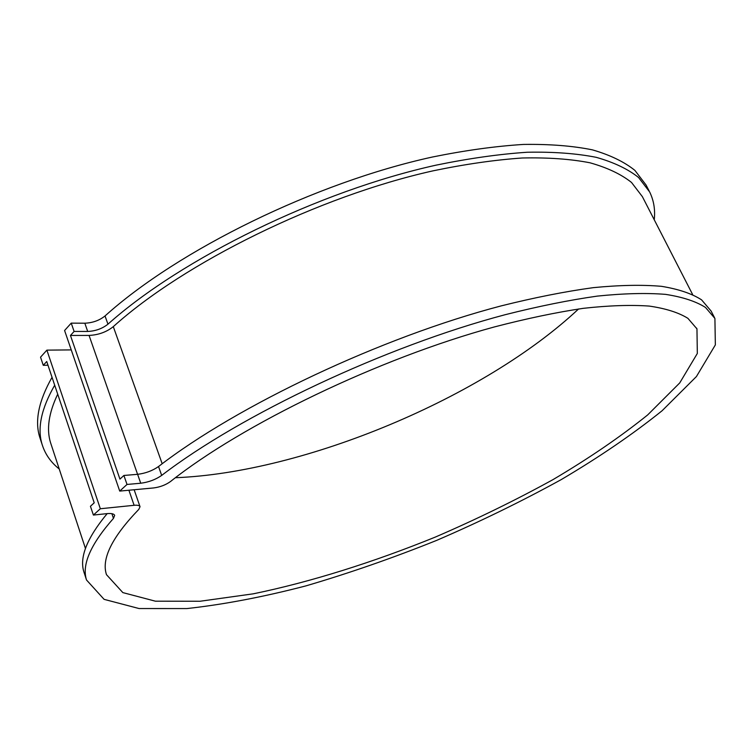 <?xml version="1.0" encoding="UTF-8"?>
<svg xmlns="http://www.w3.org/2000/svg" width="753" height="753" viewBox="0 0 753 753"><rect width="100%" height="100%" fill="white"/><g stroke="black" fill="none" stroke-linecap="round" stroke-linejoin="round"><path stroke-width="1.13" d="M47.985 365.224L43.269 365.318L46.733 361.506L94.21 502.816L90.445 506.28L93.391 515.061L100.337 508.746L134.119 505.301C137.564 504.99 139.531 505.451 140.03 506.694L134.147 489.751M692.581 294.442L642.356 196.608L631.522 182.461C621.169 174.216 607.313 167.665 589.976 162.789C570.642 159.024 548.09 157.424 522.318 157.989C494.881 159.89 465.156 164.163 433.135 170.818C318.387 196.364 184.306 262.609 113.298 326.642C106.521 332.045 98.436 334.972 89.061 335.424L70.453 335.452L119.934 479.115L123.906 475.463L127.012 484.452L119.727 491.088L153.706 487.935C160.088 487.087 165.669 484.96 170.46 481.553C242.306 424.391 378.966 358.324 494.26 326.971C526.356 318.613 556.006 312.401 583.189 308.344C608.603 305.52 630.609 304.767 649.218 306.076C665.746 308.476 678.641 312.561 687.903 318.331L696.958 328.863L697.325 353.468L679.733 382.929L647.655 414.941C620.368 436.891 588.808 458.455 552.975 479.633C515.541 500.237 476.31 519.391 435.272 537.096C373.234 562.312 310.65 582.022 253.262 593.825L200.082 601.252L155.391 601.186L122.843 592.602L106.474 574.661C101.25 558.914 112.028 537.153 138.806 509.376L140.03 506.694M70.453 335.452L74.105 331.442L87.706 331.452C95.518 331.094 102.267 328.666 107.952 324.176C181.322 258.552 318.858 190.989 436.128 165.142C468.837 158.422 499.192 154.12 527.194 152.247C553.483 151.739 576.487 153.433 596.188 157.321C613.864 162.337 627.983 169.058 638.553 177.482L649.632 191.921C653.802 200.449 655.345 209.729 654.253 219.782M119.727 491.088L64.589 330.501L71.234 323.131L74.105 331.442M71.234 323.131L84.825 323.206C92.628 322.886 99.368 320.467 105.034 315.959C178.103 250.081 315.272 182.574 432.382 157.029C465.062 150.393 495.389 146.195 523.382 144.435C549.671 144.039 572.685 145.847 592.413 149.856C610.118 154.996 624.284 161.839 634.901 170.394L646.065 185.012L649.133 190.961M59.233 468.987C50.903 462.389 45.236 454.323 42.215 444.769C37.038 428.589 41.199 408.738 54.696 385.207M57.708 394.177C48.672 413.143 46.31 429.389 50.63 442.924L51.213 444.684M578.577 308.965C484.113 397.528 304.297 472.705 175.402 477.722M127.012 484.452L140.726 483.228C148.633 482.221 155.617 479.614 161.688 475.407C240.659 414.79 385.178 346.418 505.094 314.726C538.48 306.283 569.24 300.08 597.364 296.098C623.635 293.406 646.366 292.832 665.558 294.367C682.595 297.011 695.904 301.36 705.476 307.431L714.908 318.434L715.35 344.912L696.431 376.538L662.075 410.762C632.934 434.161 599.341 457.09 561.286 479.567C521.594 501.404 480.019 521.688 436.58 540.419C392.699 558.039 349.119 573.193 305.831 585.909C263.296 596.978 223.65 604.527 186.895 608.565L139.079 608.546L104.102 599.35L86.529 580.008C81.597 564.863 90.576 544.325 113.468 518.375L114.663 515.4C114.023 513.81 111.463 513.226 106.954 513.64L93.391 515.061M40.408 439.225L39.796 437.38C34.563 421.021 38.638 401.001 52.042 377.309M71.253 349.9L46.884 350.136L40.54 357.176L43.269 365.318M46.884 350.136L100.337 508.746M123.906 475.463L137.611 474.315C145.508 473.355 152.483 470.757 158.535 466.531C237.167 405.594 381.272 337.269 501.037 305.925C534.385 297.595 565.126 291.505 593.251 287.655C619.521 285.095 642.271 284.653 661.492 286.328C678.566 289.114 691.922 293.623 701.561 299.835L711.096 311.036L714.522 317.681M84.411 573.551L83.941 572.101C79.216 557.502 86.962 538.009 107.18 513.612M84.825 323.206L87.706 331.452M128.904 490.231L134.119 505.301M113.468 518.375L111.877 513.678M161.688 475.407L158.535 466.531M140.726 483.228L137.611 474.315M105.034 315.959L107.952 324.176M113.298 326.642L162.187 463.754M89.061 335.424L137.583 474.315M696.958 328.863L696.591 328.139M83.941 572.101L86.529 580.008M42.215 444.769L39.796 437.38M85.456 548.476L50.63 442.924"/></g></svg>
